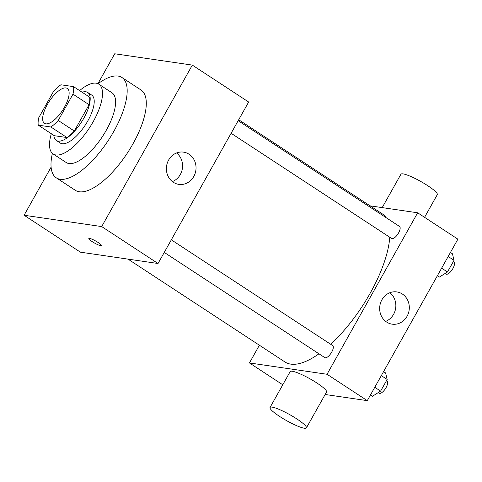 <?xml version="1.0" encoding="UTF-8"?>
<svg xmlns="http://www.w3.org/2000/svg" width="482" height="482" viewBox="0 0 482 482"><rect width="100%" height="100%" fill="white"/><g stroke="black" fill="none" stroke-linecap="round" stroke-linejoin="round"><path stroke-width="0.72" d="M45.826 123.832A20.853 8.025 123.2 0 1 44.465 123.332A20.853 8.025 123.2 0 1 49.182 101.491A20.853 8.025 123.2 0 1 67.323 88.447A20.853 8.025 123.2 0 1 63.594 108.727A20.853 8.025 123.2 0 1 45.826 123.832M58.208 120.464L72.981 94.147A28.004 10.779 123.2 0 0 73.547 86.627L60.901 84.784A28.004 10.779 123.2 0 0 53.58 91.315L38.813 117.632A28.004 10.779 123.2 0 0 38.247 125.151L50.893 126.995A28.004 10.779 123.2 0 0 58.208 120.464L74.306 131.014L89.08 104.696L72.981 94.147M38.247 125.151L54.339 135.701L66.986 137.545L50.893 126.995M73.547 86.627L89.646 97.177A28.004 10.779 123.2 0 1 89.08 104.696M74.306 131.014A28.004 10.779 123.2 0 1 66.986 137.545M53.821 135.364A28.673 11.038 -56.8 0 0 56.274 140.419A28.673 11.038 -56.8 0 0 81.223 122.488A28.673 11.038 -56.8 0 0 87.706 92.46A28.673 11.038 -56.8 0 0 82.091 92.225M87.706 92.46L91.731 95.099A28.673 11.038 123.2 0 1 86.597 122.982A28.673 11.038 123.2 0 1 62.172 143.744A28.673 11.038 123.2 0 1 60.298 143.058L56.274 140.419M51.327 133.725A41.705 16.051 -56.8 0 0 53.153 153.957A41.705 16.051 -56.8 0 0 89.441 127.875A41.705 16.051 -56.8 0 0 98.876 84.199A41.705 16.051 -56.8 0 0 79.596 90.592M53.153 153.957L66.233 162.53A41.705 16.051 -56.8 0 0 102.521 136.448A41.705 16.051 -56.8 0 0 111.957 92.767L98.876 84.199M52.387 153.36A59.949 23.076 -56.8 0 0 56.231 177.786A59.949 23.076 -56.8 0 0 108.396 140.298A59.949 23.076 -56.8 0 0 121.958 77.506A59.949 23.076 -56.8 0 0 98.027 83.729M121.958 77.506L141.069 90.038A59.949 23.076 123.2 0 1 130.339 148.342A59.949 23.076 123.2 0 1 79.259 191.758A59.949 23.076 123.2 0 1 75.349 190.318L56.231 177.786M51.098 167.146L24.1 215.249L101.696 226.576L192.318 65.1L114.716 53.773L97.93 83.687M192.318 65.1L248.652 102.021L158.036 263.503L80.434 252.176L24.1 215.249M88.839 238.506A7.17 1.163 -150.7 0 0 92.128 241.578A7.17 1.163 29.3 0 1 88.839 238.506A7.17 1.163 29.3 0 1 95.659 241A7.17 1.163 29.3 0 1 101.341 245.525A7.17 1.163 29.3 0 1 92.128 241.584A7.17 1.163 -150.7 0 0 101.341 245.519M158.036 263.503L101.696 226.576M189.077 154.24A16.292 14.797 -81.7 0 1 195.096 173.55A16.292 14.797 -81.7 0 1 178.858 184.377A16.292 14.797 -81.7 0 1 166.567 166.121A16.292 14.797 -81.7 0 1 183.564 152.137A16.292 14.797 -81.7 0 1 189.077 154.24M172.387 181.587A16.292 14.797 98.3 0 0 182.389 168.429A16.292 14.797 98.3 0 0 176.569 152.957M238.704 119.747L382.13 213.749A88.622 34.114 123.2 0 1 385.986 217.575M389.757 237.246A88.622 34.114 123.2 0 1 330.652 344.262M318.957 353.8A88.622 34.114 123.2 0 1 290.76 364.121A88.622 34.114 123.2 0 1 284.976 361.988L128.025 259.123M164.26 252.405L324.808 357.632A7.194 2.772 -56.8 0 0 331.068 353.131A7.194 2.772 -56.8 0 0 332.694 345.6L171.315 239.831M238.174 120.693L399.548 226.462A7.194 2.772 123.2 0 1 398.259 233.457A7.194 2.772 123.2 0 1 392.131 238.668A7.194 2.772 123.2 0 1 391.661 238.494L231.113 133.273M259.388 345.22L249.447 362.946L327.043 374.273L417.659 212.791L370.074 205.844M282.771 384.787L249.447 362.946M325.145 394.493L367.284 400.644L457.9 239.162L417.659 212.791M367.284 400.644L327.043 374.273M386.618 322.054A16.292 14.797 -81.7 0 1 380.599 302.744A16.292 14.797 -81.7 0 1 396.837 291.917A16.292 14.797 -81.7 0 1 409.128 310.173A16.292 14.797 -81.7 0 1 392.131 324.157A16.292 14.797 -81.7 0 1 386.618 322.054M270.041 407.477L290.176 371.592A20.853 3.392 29.3 0 1 310.022 378.84A20.853 3.392 29.3 0 1 326.549 391.999L306.407 427.883A20.853 3.392 29.3 0 1 304.323 428.227A20.853 3.392 29.3 0 1 282.982 418.545A20.853 3.392 29.3 0 1 270.041 407.477A20.853 3.392 29.3 0 1 289.887 414.725A20.853 3.392 29.3 0 1 306.407 427.883M424.57 217.322L437.301 194.632A20.853 3.392 -150.7 0 0 424.365 183.564A20.853 3.392 -150.7 0 0 403.024 173.882A20.853 3.392 -150.7 0 0 400.934 174.225L382.196 207.615M389.836 292.737A16.292 14.797 -81.7 0 1 395.662 308.209A16.292 14.797 -81.7 0 1 385.66 321.367M370.495 394.915L372.508 396.234L380.629 391.113L387.167 379.461L385.588 372.929L383.576 371.61M380.629 391.113L374.779 387.281M387.167 379.461L381.322 375.629M386.413 380.804L387.016 381.202A7.194 2.772 123.2 0 1 385.727 388.197A7.194 2.772 123.2 0 1 379.599 393.408A7.194 2.772 123.2 0 1 379.129 393.234L378.219 392.637M437.355 275.782L439.367 277.096L447.483 271.981L454.026 260.328L452.447 253.791L450.435 252.472M447.483 271.981L441.639 268.149M454.026 260.328L448.176 256.49M453.273 261.672L453.875 262.063A7.194 2.772 123.2 0 1 452.586 269.064A7.194 2.772 123.2 0 1 446.453 274.27A7.194 2.772 123.2 0 1 445.989 274.101L445.073 273.499"/></g></svg>
